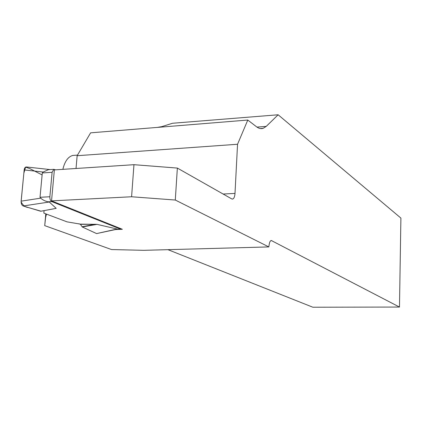<?xml version="1.0" encoding="UTF-8"?>
<svg xmlns="http://www.w3.org/2000/svg" width="422" height="422" viewBox="0 0 422 422"><rect width="100%" height="100%" fill="white"/><g stroke="black" fill="none" stroke-linecap="round" stroke-linejoin="round"><path stroke-width="0.63" d="M76.039 168.483L77.142 155.713L90.619 132.835L247.788 120.043L237.549 144.261L77.142 155.713M46.494 214.118L45.613 217.441L44.716 225.633L111.535 249.55L143.786 250.325L268.819 246.917L269.215 244.317C269.621 241.927 270.312 240.656 271.293 240.503L399.476 307.058L312.85 307.221L167.945 249.666M44.716 225.633L45.798 213.854M133.959 164.685L131.59 196.763L51.547 200.872L54.364 169.908L133.959 164.685L177.356 168.077L231.71 198.894L232.58 199.068C233.941 198.63 234.748 196.752 235.001 193.424L237.549 144.261M177.356 168.077L175.294 200.033L268.819 246.917M256.977 127.106L266.24 126.384L278.14 114.779L400.9 218.09L399.476 307.058M266.24 126.384L263.18 128.33C261.028 129.026 258.802 128.504 256.502 126.758L247.788 120.043M131.59 196.763L175.294 200.033M115.66 229.526L122.343 229.283L51.547 200.872M78.856 223.739L80.555 224.383M75.026 155.291L72.695 155.46C68.026 156.794 64.751 161.426 62.867 169.349M45.94 213.907L45.613 217.441M278.14 114.779L172.492 123.261L161.779 126.642L157.406 127.397M121.52 228.951L120.518 229.114L51.774 201.6C50.424 200.814 49.791 199.2 49.87 196.757L40.027 197.285L40.718 198.155C42.712 199.97 45.143 201.178 48.008 201.79L49.279 202.017L56.2 208.347L40.681 211.243L56.2 208.347M54.897 208.616L54.554 208.679M43.83 213.11L44.078 210.636L43.83 213.11L67.029 221.861L80.285 224.119L97.034 224.362L117.121 229.019L116.562 229.346M49.87 196.757L52.106 172.303L53.789 169.343L55.583 169.823M52.106 172.303L42.306 172.936L40.027 197.285M42.306 172.936L43.16 172.034L48.424 169.691L49.764 169.607M44.004 211.253L44.02 210.647M50.134 169.581L26.496 166.98C25.246 166.927 24.476 167.909 24.175 169.924L21.132 201.157C21.053 203.662 21.738 205.271 23.194 205.978L40.681 211.243M21.132 201.157L40.718 198.155M23.194 205.978L49.279 202.017M24.175 169.924L43.16 172.034M116.657 229.304L96.596 233.588L82.274 226.973L80.285 224.119M96.596 233.588L117.121 229.019M82.063 226.772L94.866 224.256M80.518 224.33L95.963 224.314M42.116 174.93L29.804 168.6L25.589 167.133L23.864 173.136L21.1 201.816C22.888 205.366 25.331 207.281 28.432 207.555L40.997 211.185M223.127 194.025L235.001 193.424M271.805 240.624L270.824 240.651M120.518 229.114L117.063 229.246M51.774 201.6L48.008 201.79M82.274 226.973L97.034 224.362M232.58 199.068L232.306 199.078M77.495 155.117L72.695 155.46M260.332 128.552L263.18 128.33M53.789 169.343L48.435 169.697M120.871 229.188L116.609 229.346M55.604 208.484L40.923 211.222"/></g></svg>
